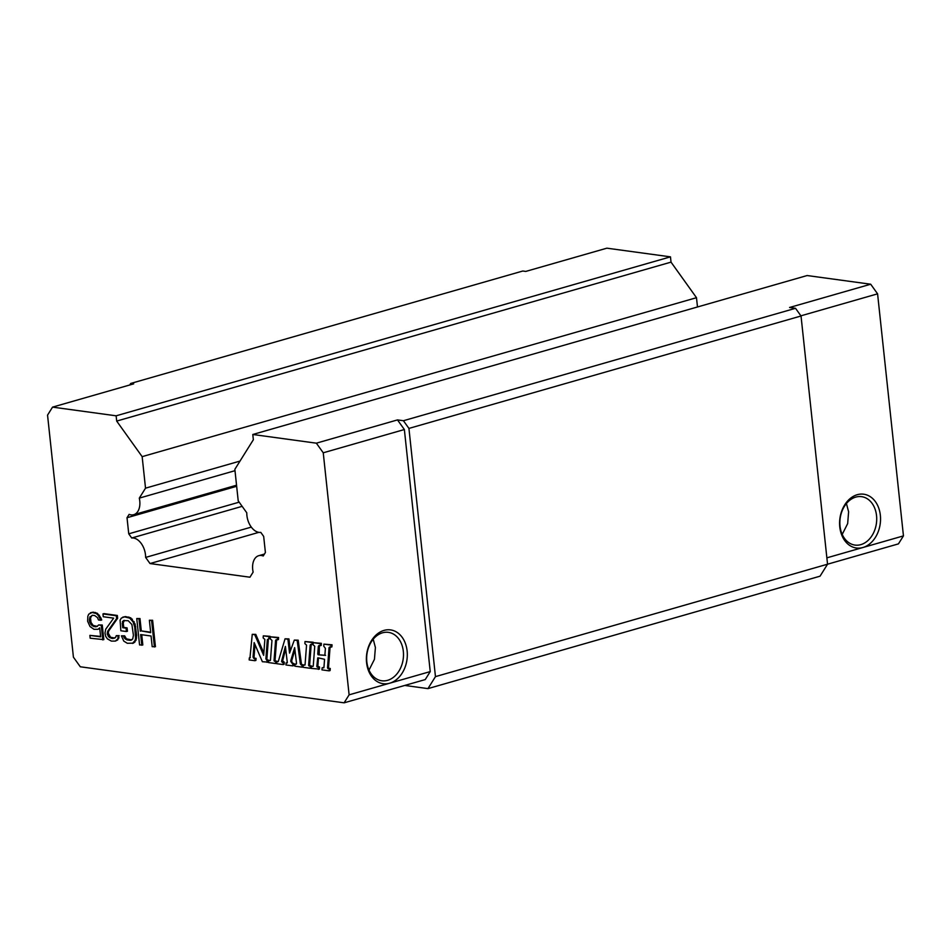 <?xml version="1.0" encoding="UTF-8"?>
<svg xmlns="http://www.w3.org/2000/svg" width="951" height="951" viewBox="0 0 951 951"><rect width="100%" height="100%" fill="white"/><g stroke="black" fill="none" stroke-linecap="round" stroke-linejoin="round"><path stroke-width="1.43" d="M404.757 685.445L427.962 688.619L435.463 676.625L827.548 564.205L801.027 315.994L795.523 308.302L789.58 307.482L870.7 284.218L807.126 275.54L252.788 434.488L316.362 443.178L397.482 419.914L403.426 420.722L408.93 428.414L435.463 676.625M826.871 557.845L903.45 535.889L898.445 543.877L827.548 564.205L820.047 576.187L427.962 688.619M252.788 434.488L253.346 439.754L234.849 469.319L238.214 500.844L246.784 512.815A15.834 9.962 -106 0 0 260.788 532.37L263.677 536.412L265.4 552.507L263.237 555.978A15.834 9.962 -106 0 0 258.743 555.693A15.834 9.962 -106 0 0 253.132 572.11L249.947 577.209L150.02 563.551L145.622 557.417A15.834 9.962 -106 0 0 145.491 554.849A15.834 9.962 -106 0 0 131.725 538.004L128.742 533.832L127.018 517.736L129.122 514.372A15.834 9.962 -106 0 0 133.722 514.693A15.834 9.962 -106 0 0 139.761 500.892A15.834 9.962 -106 0 0 139.298 498.122L145.527 488.172L142.151 456.646L116.688 421.079L116.129 415.813L52.555 407.123L47.55 415.111L73.417 657.165L80.3 666.782L344.119 702.825L425.24 679.573L430.232 671.584L404.365 429.531L397.482 419.914M129.74 384.989L130.703 383.455L133.675 383.859L52.555 407.123M116.129 415.813L670.467 256.853L606.881 248.175L525.76 271.427L522.788 271.023L130.703 383.455M795.523 308.302L403.426 420.722M344.119 702.825L349.112 694.836L430.232 671.584M389.672 683.21L389.672 683.21A27.151 20.328 -82.2 0 1 366.575 662.621A27.151 20.328 -82.2 0 1 384.038 630.394A27.151 20.328 -82.2 0 1 407.135 650.983A27.151 20.328 -82.2 0 1 389.672 683.21L389.672 683.21M404.365 429.531L323.245 452.795L349.112 694.836M801.027 315.994L408.93 428.414M323.245 452.795L316.362 443.178M870.7 284.218L877.583 293.835L800.908 315.827M862.89 547.514L862.89 547.514A27.151 20.328 -82.2 0 1 839.781 526.925A27.151 20.328 -82.2 0 1 857.243 494.71A27.151 20.328 -82.2 0 1 880.353 515.299A27.151 20.328 -82.2 0 1 862.89 547.514L862.89 547.514M903.45 535.889L877.583 293.835M116.688 421.079L671.026 262.131L696.489 297.699L697.487 306.971M670.467 256.853L671.026 262.131M92.021 615.38L90.523 617.888L90.999 622.382L93.15 625.449L97.382 626.4M96.931 626.519L98.642 624.962L102.256 625.021L103.825 639.631L90.179 638.204L89.881 635.387L100.651 636.861L99.689 627.874L98.012 629.3L99.748 628.397M89.881 635.387L100.604 636.421M90.393 612.765L93.198 612.159L97.347 613.288L100.735 617.627L101.721 619.969L100.699 620.266L98.369 615.511L96.336 613.573L92.188 612.456L88.716 614.191L87.837 616.284L87.635 621.241L90.036 626.554L93.983 629.312L98.012 629.3M113.918 638.252L115.689 637.253L116.26 635.672L119.125 635.637L117.758 639.88L115.368 641.093L111.35 641.093L107.451 638.894L105.727 636.445L105.002 633.033L105.692 629.241L113.656 618.15L103.255 616.735L102.958 613.93L103.968 613.633L117.342 615.463L117.639 618.269L108.747 630.893L108.236 633.045L110.518 637.229L114.845 638.085M122.703 617.175L125.508 616.581L130.762 617.853L135.078 623.975L136.659 635.268L136.076 640.166L133.473 643.138L127.315 643.28L123.796 641.129L121.395 635.827L123.63 636.124L124.177 637.859L126.959 639.904L130.299 640.356L132.712 639.024L133.413 635.244L131.904 624.522L128.195 620.694L123.428 620.599L122.239 623.202L122.727 627.696L126.067 628.159L126.424 631.523L120.86 630.763L120.088 620.147L121.336 618.102L124.498 616.866L129.752 618.138L133.081 621.918L134.733 627.125L135.565 638.311L135.066 640.463L132.451 643.423M121.395 635.827L124.64 635.839L126.424 638.846L131.773 639.952M124.391 620.361L123.261 622.917L123.737 627.41L127.077 627.862L127.446 631.238L126.424 631.523M141.723 634.721L142.816 644.968L139.571 644.944L136.754 618.542L139.987 618.554L141.307 630.917L150.65 632.189M141.307 630.917L150.698 632.629L149.378 620.266L152.612 620.278L155.441 646.692L152.196 646.68L151.054 636.005L140.653 634.579L141.794 645.253M268.574 638.644A1.629 1.022 -106 0 0 268.36 639.334L266.898 658.532A1.082 0.678 -106 0 0 267.73 659.958L268.075 662.086L262.381 661.73L254.155 642.614L253.049 657.07L254.072 656.772A1.082 0.678 -106 0 0 254.892 658.199L256.057 658.354L255.902 660.422L254.892 660.707L249.186 659.935L249.34 657.866L250.172 657.759M254.987 644.576L254.072 656.772M249.97 657.878L252.253 634.329L255.771 634.376L263.831 653.099M255.771 634.376L254.749 634.674L263.653 655.346L264.865 639.441L263.154 637.895L263.308 635.839L270.025 636.326L269.87 638.394L267.338 639.631L265.888 658.817L266.898 658.532M275.469 661.016L276.789 661.195L276.634 663.251L275.612 663.536L275.766 661.48L274.043 660.719L275.053 660.303L275.469 661.016L274.447 661.302M275.612 663.536L268.479 662.562L268.646 660.505L270.405 660.315M270.476 659.982L271.962 640.415L270.286 638.87L270.441 636.813L278.584 637.503L278.429 639.559L275.576 640.368L274.043 660.588M276.658 639.75A1.082 0.678 -106 0 0 276.586 640.082L275.053 660.303M278.12 661.658L276.836 661.623L278.298 661.397M278.334 661.314L285.05 638.81L288.926 638.906L290.34 650.936M288.926 638.906L287.903 639.203L289.556 653.087L294.323 640.082L298.186 640.178L301.36 663.548A1.082 0.678 -106 0 0 302.18 664.666L303.167 664.797L303.012 666.853L301.99 667.15L294.869 666.175L295.024 664.107L296.272 664.131M295.024 664.107L296.439 663.881M294.929 649.866L291.862 660.125A2.175 1.367 -106 0 0 291.779 661.159A2.175 1.367 -106 0 0 293.431 663.465L293.74 665.593L292.73 665.878L285.954 664.951L286.108 662.895L287.178 662.966M286.108 662.895L287.309 662.633M285.692 648.903L282.625 660.85L284.266 662.217L284.111 664.273L283.101 664.559L283.255 662.502L281.591 661.492L282.625 660.85M310.05 665.736L311.369 665.914L311.215 667.971L310.192 668.268L310.347 666.211L308.623 665.45L309.634 665.022L310.05 665.736L309.039 666.021M310.192 668.268L303.06 667.293L303.226 665.236L304.986 665.046M303.226 665.236L305.057 664.713L306.543 645.135L304.867 643.601L305.021 641.545L313.164 642.222L313.01 644.279L310.157 645.099L310.763 644.409M311.239 644.469A1.082 0.678 -106 0 0 311.167 644.802L309.634 665.022M318.454 657.949L317.836 666.282L319.56 667.031L319.405 669.1L311.262 668.41L311.417 666.354L313.188 666.164M313.259 665.831L314.745 646.264L313.057 644.719L313.224 642.662L321.367 643.34L321.212 645.408L318.347 646.216L318.954 645.527M319.441 645.586A1.082 0.678 -106 0 0 319.37 645.919L319.191 654.49M325.575 655.37L318.169 654.787L324.873 655.275L325.397 648.368L323.756 646.181L323.911 644.124L331.043 645.099L330.889 647.155L329.046 647.679L327.513 667.887L330.259 668.494L330.104 670.562L329.094 670.847L329.248 668.791L327.513 667.887M323.911 644.124L332.054 644.802L331.899 646.87L330.889 647.155M330.14 647.049A1.082 0.678 -106 0 0 330.056 647.381L328.523 667.602M318.454 657.902L324.553 659.305L323.958 667.293L322.116 667.816L323.887 667.626M382.528 632.795A24.429 18.295 97.8 0 0 366.646 657.961A24.429 18.295 97.8 0 0 381.767 680.773A24.429 18.295 97.8 0 0 387.616 680.322A24.429 18.295 97.8 0 0 403.497 655.168A24.429 18.295 97.8 0 0 388.377 632.356A24.429 18.295 97.8 0 0 382.528 632.795M840.03 526.105A24.429 18.295 97.8 0 0 854.973 545.078A24.429 18.295 97.8 0 0 860.821 544.638A24.429 18.295 97.8 0 0 876.537 515.632A24.429 18.295 97.8 0 0 861.594 496.66A24.429 18.295 97.8 0 0 855.745 497.1A24.429 18.295 97.8 0 0 840.03 526.105M142.151 456.646L696.489 297.699M127.018 517.736L236.656 486.294M239.165 502.164L128.742 533.832M145.527 488.172L239.997 461.08M234.992 470.686L139.298 498.122M150.02 563.551L258.85 532.346M145.622 557.417L251.314 527.104M242.148 506.336L131.725 538.004M319.56 667.031L317.23 667.15L316.814 666.437L317.836 666.14M318.395 669.385L318.549 667.329M328.951 668.315L327.929 668.612M132.367 619.172L131.357 619.47M130.762 617.853L129.752 618.138M108.236 633.045L107.225 633.33L108.271 636.243L109.496 637.515L112.907 638.537M108.747 630.893L107.725 631.191L107.225 633.33M107.725 631.191L116.628 618.566L117.639 618.269M91.082 616.307L92.485 615.261L94.72 615.57L97.489 617.603L98.476 619.957L100.699 620.266M311.369 665.914L310.347 666.211M268.23 660.018L266.72 660.244L265.888 658.817M134.103 621.633L133.081 621.918M90.999 622.382L89.988 622.667L89.43 620.932L90.072 616.593M90.452 620.646L89.43 620.932M100.735 617.627L99.724 617.912M99.379 615.226L98.369 615.511M97.347 613.288L96.336 613.573M95.433 612.468L94.411 612.753M319.37 645.919L318.347 646.216L317.753 654.074L318.775 653.789M125.187 637.574L124.177 637.859M124.64 635.839L123.63 636.124M135.078 623.975L134.067 624.272M118.994 637.836L115.368 641.093M119.125 635.637L118.114 635.922L117.983 638.121M116.26 635.672L118.114 635.922M108.355 634.162L107.344 634.46M90.321 619.517L89.311 619.814M90.523 617.888L89.501 618.174M322.116 667.816L321.961 669.873L329.094 670.847M332.054 644.802L331.043 645.099M318.169 654.787L317.753 654.074M270.025 636.326L269.014 636.623L268.86 638.68M263.308 635.839L269.014 636.623M125.508 616.581L124.498 616.866M321.367 643.34L320.344 643.637L320.19 645.693M313.164 642.222L312.154 642.519L311.987 644.576M293.431 663.465L292.421 663.75L290.768 661.444L290.84 660.422L291.862 660.125M254.892 658.199L253.881 658.484L253.049 657.07M127.077 627.862L126.067 628.159M123.737 627.41L122.727 627.696M136.659 635.268L135.636 635.553M135.755 626.84L134.733 627.125M330.056 647.381L329.046 647.679L329.652 646.989M278.584 637.503L277.573 637.788L277.407 639.845M250.315 657.593L249.34 657.866M93.15 625.449L92.14 625.734L89.988 622.667M91.926 624.165L90.904 624.462M305.021 641.545L312.154 642.519M298.186 640.178L297.176 640.463L300.35 663.846L301.36 663.548M276.836 661.623L276.682 663.691L283.101 664.559M112.432 638.038L111.422 638.335M94.696 626.21L92.14 625.734M318.252 666.853L317.23 667.15M316.814 666.437L317.741 657.854M330.259 668.494L329.248 668.791M311.167 644.802L310.157 645.099L308.623 665.308M294.323 640.082L297.176 640.463M126.424 638.846L125.413 639.143M296.51 663.251L295.916 664.238L296.51 663.251L294.655 647.643L290.84 660.422M256.057 658.354L255.046 658.651L254.892 660.707M109.282 635.957L108.271 636.243M117.342 615.463L116.319 615.749L116.628 618.566M252.253 634.329L254.749 634.674M152.612 620.278L151.601 620.575L154.431 646.977M123.261 622.917L122.239 623.202M123.452 621.276L122.429 621.574M131.309 640.071L130.299 640.356M93.198 612.159L92.188 612.456M311.417 666.354L313.01 666.425M287.309 662.526L285.395 646.407L281.603 661.135M293.895 663.525L292.884 663.822L292.73 665.878M128.849 617.033L127.838 617.33M117.758 639.88L116.735 640.166M110.518 637.229L109.496 637.515M102.256 625.021L101.246 625.318L102.803 639.928M323.958 667.293L323.709 667.887M284.266 662.217L283.255 662.502M276.586 640.082L275.576 640.368L276.182 639.678M270.441 636.813L277.573 637.788M276.789 661.195L275.766 661.48M267.053 662.372L267.219 660.315M139.987 618.554L138.977 618.851L140.296 631.202M95.92 626.804L93.685 626.495M313.224 642.662L320.344 643.637M136.587 638.026L135.565 638.311M285.05 638.81L287.903 639.203M136.754 618.542L138.977 618.851M136.076 640.166L135.066 640.463M98.642 624.962L101.246 625.318M303.167 664.797L302.156 665.082L301.99 667.15M302.18 664.666L301.17 664.951L302.156 665.082M268.646 660.505L270.227 660.576M253.881 658.484L255.046 658.651M149.378 620.266L151.601 620.575M134.84 642.21L133.818 642.507M102.958 613.93L116.319 615.749M301.17 664.951L300.35 663.846M127.969 639.607L126.959 639.904M369 670.098L374.444 659.316L375.395 647.512L373.22 639.215M842.217 534.403L847.662 523.621L848.613 511.816L846.426 503.519M268.36 639.334L267.338 639.631M267.73 659.958L266.72 660.244M283.22 662.074L282.209 662.36M133.722 514.693L236.549 485.212M258.743 555.693L264.426 554.064"/></g></svg>
